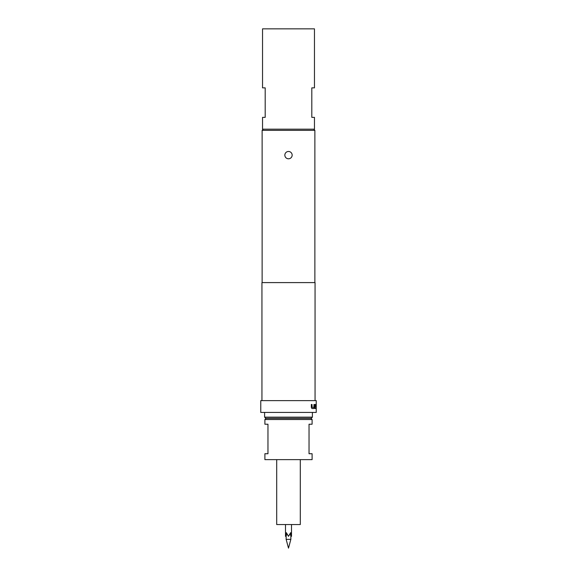 <?xml version="1.0" encoding="UTF-8"?>
<svg xmlns="http://www.w3.org/2000/svg" width="577" height="577" viewBox="0 0 577 577"><rect width="100%" height="100%" fill="white"/><g stroke="black" fill="none" stroke-linecap="round" stroke-linejoin="round"><path stroke-width="0.87" d="M315.691 408.538L316.109 408.538M315.691 404.491L316.088 404.491M315.698 405.732L316.088 405.732M288.5 158.79A3.657 3.657 0 0 1 284.843 155.134A3.657 3.657 0 0 1 288.5 151.477A3.657 3.657 0 0 1 292.157 155.134A3.657 3.657 0 0 1 288.5 158.79M290.858 539.344L288.5 548.15L286.142 539.344L290.858 539.344L290.858 535.579M285.492 524.543L285.492 536.35L286.372 532.686L288.478 536.35L290.628 532.686L291.508 536.35L289.849 534.338M310.924 418.325L312.107 419.508L264.893 419.508L266.076 418.325M312.107 419.508L312.107 424.225L309.034 424.225L309.034 453.731L312.107 453.731L312.107 459.631L264.893 459.631L264.893 453.731L267.966 453.731L267.966 424.225L264.893 424.225L264.893 419.508M265.781 418.325L264.598 417.142L312.402 417.142L311.219 418.325L265.781 418.325M312.402 412.425L312.402 417.142M264.598 412.425L264.598 417.142M265.189 117.369L262.535 117.369L262.535 129.169L314.465 129.169L314.465 117.369L311.811 117.369L311.811 87.863L314.465 87.863L314.465 28.85L262.535 28.85L262.535 87.863L265.189 87.863L265.189 117.369M263.3 129.169L262.124 130.352L262.124 282.6M313.7 129.169L314.876 130.352L262.124 130.352M315.222 404.491L316.052 404.491L316.16 408.538L316.03 405.732L315.266 405.732L314.891 408.538L315.222 404.491M314.422 404.491L313.989 408.538L311.969 408.538L311.335 407.384L311.335 404.491L312.02 404.491L312.063 407.297L313.924 407.297L313.953 404.491L314.422 404.491L314.422 407.384M316.232 400.618L260.768 400.618L260.768 412.425L316.232 412.425L316.232 400.618M315.056 400.618L315.056 282.6L261.944 282.6L261.944 400.618M314.876 130.352L314.876 282.6M315.814 405.732L316.203 405.732M316.203 404.491L315.807 404.491M276.7 459.631L276.7 524.543L300.3 524.543L300.3 459.631M285.514 536.35L287.151 534.338M291.508 536.35L291.508 524.543M315.107 404.491L315.936 404.491L316.16 405.645M315.915 405.732L315.244 405.811M315.129 405.811L315.129 408.538M316.045 405.645L316.16 408.538M314.314 407.384L313.881 408.538L311.876 408.538M312.02 404.491L312.063 407.297M286.142 539.344L286.142 535.579"/></g></svg>
